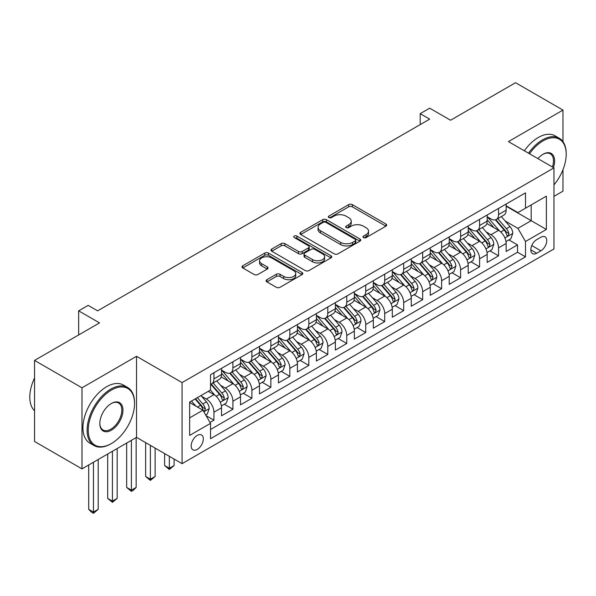 <?xml version="1.0" encoding="UTF-8"?>
<svg xmlns="http://www.w3.org/2000/svg" width="596" height="596" viewBox="0 0 596 596"><rect width="100%" height="100%" fill="white"/><g stroke="black" fill="none" stroke-linecap="round" stroke-linejoin="round"><path stroke-width="0.89" d="M363.515 237.588A1.84 1.065 0 0 0 366.123 237.588L385.91 226.16A2.637 1.52 0 0 0 386.685 225.087A2.637 1.52 0 0 0 385.91 224.014L352.385 204.659A2.637 1.52 0 0 0 348.66 204.659L328.873 216.08A1.84 1.065 0 0 0 328.336 216.832A1.84 1.065 0 0 0 328.873 217.585A1.84 1.065 0 0 0 331.48 217.585L334.043 216.11A8.426 4.865 0 0 1 345.963 216.11L348.757 217.719A8.426 4.865 0 0 1 351.223 221.161A8.426 4.865 0 0 1 348.757 224.603L346.194 226.085A1.84 1.065 0 0 0 345.65 226.838A1.84 1.065 0 0 0 346.194 227.59A1.84 1.065 0 0 0 348.802 227.59L351.364 226.107A8.426 4.865 0 0 1 363.284 226.107L366.078 227.724A8.426 4.865 0 0 1 368.544 231.166A8.426 4.865 0 0 1 366.078 234.6L363.515 236.083A1.84 1.065 0 0 0 362.971 236.835A1.84 1.065 0 0 0 363.515 237.588L363.515 236.083M197.246 449.421A8.59 4.954 120 0 0 202.856 441.852A8.59 4.954 120 0 0 201.537 434.976A8.59 4.954 120 0 0 197.246 435.4A8.59 4.954 120 0 0 191.636 442.962A8.59 4.954 120 0 0 192.955 449.846A8.59 4.954 120 0 0 197.246 449.421M266.904 279.71A2.637 1.52 0 0 0 266.129 280.791A2.637 1.52 0 0 0 266.904 281.863L276.306 287.294A2.637 1.52 0 0 0 280.031 287.294L302.008 274.607A2.637 1.52 0 0 0 302.775 273.527A2.637 1.52 0 0 0 302.008 272.454L268.483 253.099A2.637 1.52 0 0 0 264.758 253.099L242.781 265.786A2.637 1.52 0 0 0 242.013 266.859A2.637 1.52 0 0 0 242.781 267.939L254.142 274.495A2.637 1.52 0 0 0 257.867 274.495L267.276 269.064A2.637 1.52 0 0 0 268.044 267.991A2.637 1.52 0 0 0 267.276 266.919L261.637 263.663A7.048 4.068 0 0 1 259.573 260.787A7.048 4.068 0 0 1 263.924 257.032A7.048 4.068 0 0 1 271.605 257.912L293.672 270.651A7.048 4.068 0 0 1 295.735 273.527A7.048 4.068 0 0 1 291.384 277.289A7.048 4.068 0 0 1 283.711 276.402L280.031 274.279A2.637 1.52 0 0 0 276.306 274.279L266.904 279.71L266.904 281.863M562.974 141.662L562.974 110.096L515.54 82.71L450.554 120.236L429.679 108.181L420.195 113.657L429.679 119.133L97.632 310.844L88.148 305.368L78.657 310.844L78.657 334.945M81.98 387.802L81.98 468.866L136.529 437.367L136.529 356.304L81.98 387.802L34.546 360.416L99.532 322.89L78.657 310.844M136.529 356.304L182.071 382.595L553.96 167.886L553.96 248.949L182.071 463.658L182.071 382.595M562.974 110.096L508.425 141.595L553.96 167.886M334.229 253.851A2.637 1.52 0 0 0 337.954 253.851L359.932 241.164A2.637 1.52 0 0 0 360.699 240.091A2.637 1.52 0 0 0 359.932 239.011L326.407 219.656A2.637 1.52 0 0 0 322.682 219.656L300.704 232.343A2.637 1.52 0 0 0 299.93 233.423A2.637 1.52 0 0 0 300.704 234.496L334.229 253.851M295.013 237.983A1.84 1.065 0 0 1 296.882 238.244L296.882 236.053L330.966 255.736A2.637 1.52 0 0 1 331.741 256.809A2.637 1.52 0 0 1 330.966 257.882L308.989 270.569A2.637 1.52 0 0 1 305.264 270.569L271.739 251.214L271.739 249.068A2.637 1.52 0 0 0 270.971 250.141A2.637 1.52 0 0 0 271.739 251.214M271.739 249.068L281.148 243.637A2.637 1.52 0 0 1 284.873 243.637L298.469 251.482A2.637 1.52 0 0 0 302.194 251.482L308.43 247.884A2.637 1.52 0 0 0 309.205 246.811A2.637 1.52 0 0 0 308.43 245.731L294.275 237.558A1.84 1.065 0 0 1 293.739 236.806A1.84 1.065 0 0 1 294.878 235.822A1.84 1.065 0 0 1 296.882 236.053M81.98 468.866L34.546 441.48L34.546 360.416M553.96 196.367L562.974 191.167L562.974 169.718M210.008 422.445L213.942 420.173L206.067 415.628M201.59 396.28L206.358 399.029A10.735 6.198 60 0 1 213.942 412.171L221.533 407.791L221.533 415.792L232.917 409.214L224.282 404.23M220.565 385.321L225.325 388.07A10.735 6.198 60 0 1 232.917 401.22L240.508 396.839L240.508 404.833L251.892 398.262L243.257 393.278M239.54 374.37L244.3 377.119A10.735 6.198 60 0 1 251.892 390.268L259.483 385.88L259.483 393.882L270.867 387.311L262.233 382.319M258.515 363.411L263.276 366.168A10.735 6.198 60 0 1 270.867 379.309L278.459 374.929L278.459 382.923L289.842 376.352L281.208 371.368M277.49 352.459L282.251 355.209A10.735 6.198 60 0 1 289.842 368.358L297.434 363.977L297.434 371.971L308.817 365.4L300.183 360.416M296.465 341.508L301.226 344.257A10.735 6.198 60 0 1 308.817 357.399L316.401 353.018L316.401 361.02L327.793 354.441L319.158 349.457M315.433 330.549L320.201 333.298A10.735 6.198 60 0 1 327.793 346.447L335.377 342.067L335.377 350.061L346.76 343.49L338.133 338.506M334.408 319.598L339.176 322.347A10.735 6.198 60 0 1 346.76 335.488L354.352 331.108L354.352 339.109L365.735 332.531L357.101 327.547M353.383 308.639L358.151 311.388A10.735 6.198 60 0 1 365.735 324.537L373.327 320.156L373.327 328.15L384.711 321.579L376.076 316.595M372.358 297.687L377.119 300.436A10.735 6.198 60 0 1 384.711 313.585L392.302 309.197L392.302 317.199L403.686 310.628L395.051 305.644M391.334 286.728L396.094 289.485A10.735 6.198 60 0 1 403.686 302.626L411.277 298.246L411.277 306.24L422.661 299.669L414.026 294.685M410.309 275.777L415.069 278.526A10.735 6.198 60 0 1 422.661 291.675L430.252 287.294L430.252 295.288L441.636 288.717L433.001 283.733M429.284 264.825L434.044 267.574A10.735 6.198 60 0 1 441.636 280.716L449.228 276.335L449.228 284.337L460.611 277.758L451.977 272.774M448.252 253.866L453.02 256.615A10.735 6.198 60 0 1 460.611 269.764L468.195 265.384L468.195 273.378L479.586 266.807L470.952 261.823M467.227 242.915L471.995 245.664A10.735 6.198 60 0 1 479.586 258.806L487.17 254.425L487.17 262.426L498.554 255.848L498.554 247.854A10.735 6.198 -120 0 0 490.97 234.712L486.202 231.956M489.927 250.864L498.554 255.848M221.533 407.791A10.735 6.198 -120 0 0 213.942 394.649L208.25 391.363M240.508 396.839A10.735 6.198 -120 0 0 232.917 383.69L221.183 376.918M259.483 385.88A10.735 6.198 -120 0 0 251.892 372.738L240.158 365.959M278.459 374.929A10.735 6.198 -120 0 0 270.867 361.779L259.133 355.007M297.434 363.977A10.735 6.198 -120 0 0 289.842 350.828L278.108 344.056M316.401 353.018A10.735 6.198 -120 0 0 308.817 339.876L297.084 333.097M335.377 342.067A10.735 6.198 -120 0 0 327.793 328.918L316.059 322.145M354.352 331.108A10.735 6.198 -120 0 0 346.76 317.966L335.026 311.186M373.327 320.156A10.735 6.198 -120 0 0 365.735 307.007L354.002 300.235M392.302 309.197A10.735 6.198 -120 0 0 384.711 296.056L372.977 289.284M411.277 298.246A10.735 6.198 -120 0 0 403.686 285.097L391.952 278.325M430.252 287.294A10.735 6.198 -120 0 0 422.661 274.145L410.927 267.373M449.228 276.335A10.735 6.198 -120 0 0 441.636 263.194L429.902 256.414M468.195 265.384A10.735 6.198 -120 0 0 460.611 252.235L448.877 245.463M487.17 254.425A10.735 6.198 -120 0 0 479.586 241.283L467.845 234.504M540.87 237.23L536.698 239.637A8.322 4.805 120 0 0 531.26 246.968A8.322 4.805 120 0 0 532.533 253.635A8.322 4.805 120 0 0 536.698 253.225L540.87 250.812A8.322 4.805 120 0 0 546.301 243.481A8.322 4.805 120 0 0 545.027 236.813A8.322 4.805 120 0 0 540.87 237.23M189.655 417.87L202.938 410.204L210.53 423.346L210.53 438.686L525.501 256.839L525.501 241.499L517.909 228.357L505.177 221.004M210.53 423.346L189.655 435.4L189.655 402.099L210.53 390.045L210.53 374.705L525.501 192.858L525.501 208.198L546.376 196.151L546.376 229.453L525.501 241.499M221.533 370.109L225.325 372.299A10.735 6.198 60 0 0 230.697 372.828L238.288 368.447A10.735 6.198 -120 0 0 240.508 363.538L240.508 357.399M240.508 359.15L244.3 361.347A10.735 6.198 60 0 0 249.672 361.876L257.256 357.496A10.735 6.198 -120 0 0 259.483 352.579L259.483 346.447M259.483 348.198L263.276 350.388A10.735 6.198 60 0 0 268.647 350.917L276.231 346.537A10.735 6.198 -120 0 0 278.459 341.627L278.459 335.488M278.459 337.247L282.251 339.437A10.735 6.198 60 0 0 287.615 339.966L295.206 335.585A10.735 6.198 -120 0 0 297.434 330.668L297.434 324.537M297.434 326.288L301.226 328.478A10.735 6.198 60 0 0 306.59 329.014L314.181 324.626A10.735 6.198 -120 0 0 316.401 319.717L316.401 313.578M316.401 315.336L320.201 317.526A10.735 6.198 60 0 0 325.565 318.055L333.157 313.675A10.735 6.198 -120 0 0 335.377 308.765L335.377 302.626M335.377 304.377L339.176 306.567A10.735 6.198 60 0 0 344.54 307.104L352.132 302.723A10.735 6.198 -120 0 0 354.352 297.806L354.352 291.675M354.352 293.426L358.151 295.616A10.735 6.198 60 0 0 363.515 296.145L371.107 291.764A10.735 6.198 -120 0 0 373.327 286.855L373.327 280.716M373.327 282.474L377.119 284.665A10.735 6.198 60 0 0 382.49 285.193L390.082 280.813A10.735 6.198 -120 0 0 392.302 275.896L392.302 269.764M392.302 271.515L396.094 273.706A10.735 6.198 60 0 0 401.466 274.242L409.05 269.854A10.735 6.198 -120 0 0 411.277 264.944L411.277 258.806M411.277 260.564L415.069 262.754A10.735 6.198 60 0 0 420.441 263.283L428.025 258.902A10.735 6.198 -120 0 0 430.252 253.985L430.252 247.854M430.252 249.605L434.044 251.795A10.735 6.198 60 0 0 439.408 252.331L447 247.951A10.735 6.198 -120 0 0 449.228 243.034L449.228 236.903M449.228 238.653L453.02 240.844A10.735 6.198 60 0 0 458.384 241.373L465.975 236.992A10.735 6.198 -120 0 0 468.195 232.082L468.195 225.944M468.195 227.694L471.995 229.892A10.735 6.198 60 0 0 477.359 230.421L484.95 226.04A10.735 6.198 -120 0 0 487.17 221.123L487.17 214.992M210.53 429.485L517.529 252.235L517.529 244.896L506.146 251.467L506.146 243.473A10.735 6.198 -120 0 0 498.554 230.324L486.82 223.552M487.17 216.743L490.97 218.933A10.735 6.198 -120 0 0 496.334 219.462A10.735 6.198 -120 0 0 498.554 214.553L498.554 208.414M496.334 219.462L503.925 215.081A10.735 6.198 -120 0 0 506.146 210.172L506.146 204.033M213.942 372.738L213.942 378.87A10.735 6.198 60 0 1 211.722 383.787A10.735 6.198 60 0 1 210.53 384.219M211.722 383.787L219.313 379.406A10.735 6.198 -120 0 0 221.533 374.489L221.533 368.358M232.917 361.779L232.917 367.918A10.735 6.198 60 0 1 230.697 372.828M251.892 350.828L251.892 356.959A10.735 6.198 60 0 1 249.672 361.876M270.867 339.869L270.867 346.008A10.735 6.198 60 0 1 268.647 350.917M289.842 328.918L289.842 335.056A10.735 6.198 60 0 1 287.615 339.966M308.817 317.966L308.817 324.097A10.735 6.198 60 0 1 306.59 329.014M327.793 307.007L327.793 313.146A10.735 6.198 60 0 1 325.565 318.055M346.76 296.056L346.76 302.187A10.735 6.198 60 0 1 344.54 307.104M365.735 285.097L365.735 291.235A10.735 6.198 60 0 1 363.515 296.145M384.711 274.145L384.711 280.276A10.735 6.198 60 0 1 382.49 285.193M403.686 263.194L403.686 269.325A10.735 6.198 60 0 1 401.466 274.242M422.661 252.235L422.661 258.373A10.735 6.198 60 0 1 420.441 263.283M441.636 241.283L441.636 247.415A10.735 6.198 60 0 1 439.408 252.331M460.611 230.324L460.611 236.463A10.735 6.198 60 0 1 458.384 241.373M479.586 219.373L479.586 225.504A10.735 6.198 60 0 1 477.359 230.421M479.586 258.806L479.586 266.807M460.611 269.764L460.611 277.758M441.636 280.716L441.636 288.717M422.661 291.675L422.661 299.669M403.686 302.626L403.686 310.628M384.711 313.585L384.711 321.579M365.735 324.537L365.735 332.531M346.76 335.488L346.76 343.49M327.793 346.447L327.793 354.441M308.817 357.399L308.817 365.4M289.842 368.358L289.842 376.352M270.867 379.309L270.867 387.311M251.892 390.268L251.892 398.262M232.917 401.22L232.917 409.214M213.942 412.171L213.942 420.173M202.938 410.204L189.655 402.531M517.909 228.357L531.192 220.684L531.192 204.912L546.376 196.151M506.146 206.223L546.376 229.453M506.146 205.791L517.909 212.578L525.501 208.198M136.529 437.367L182.071 463.658M420.195 113.657L420.195 124.616M508.895 239.912L517.529 244.896M517.529 252.235L525.501 256.839M364.253 237.849L366.078 236.798A8.426 4.865 0 0 0 368.544 233.356L368.544 231.166M351.223 221.161L351.223 223.351A8.426 4.865 0 0 1 348.757 226.793L346.932 227.851M385.873 226.182L352.385 206.849A2.637 1.52 0 0 0 348.66 206.849L329.61 217.845M359.895 241.186L326.407 221.846A2.637 1.52 0 0 0 322.682 221.846L300.742 234.519M355.276 240.844A1.84 1.065 0 0 0 355.812 240.091A1.84 1.065 0 0 0 355.276 239.339L325.848 222.345A1.84 1.065 0 0 0 323.241 222.345L320.536 223.902A8.426 4.865 0 0 0 318.07 227.344A8.426 4.865 0 0 0 320.536 230.786L340.651 242.401A8.426 4.865 0 0 0 352.571 242.401L355.276 240.844L355.276 243.034A1.84 1.065 0 0 0 355.812 242.281L355.812 240.091M318.07 227.344L318.07 229.535A8.426 4.865 0 0 0 320.536 232.976L320.536 230.786M355.276 243.034L352.571 244.591A8.426 4.865 0 0 1 340.651 244.591L320.536 232.976M271.776 251.236L281.148 245.828L281.148 243.637M309.205 246.811L309.205 249.001A2.637 1.52 0 0 1 308.43 250.074L302.194 253.68A2.637 1.52 0 0 1 298.469 253.68L284.873 245.828A2.637 1.52 0 0 0 281.148 245.828M296.882 238.244L330.936 257.904M312.58 259.632A7.048 4.068 0 0 0 320.253 260.512A7.048 4.068 0 0 0 324.604 256.757A7.048 4.068 0 0 0 322.54 253.881L314.762 249.389A2.637 1.52 0 0 0 311.038 249.389L304.802 252.995A2.637 1.52 0 0 0 304.027 254.067A2.637 1.52 0 0 0 304.802 255.14L312.58 259.632L312.58 261.823A7.048 4.068 0 0 0 320.253 262.702A7.048 4.068 0 0 0 324.604 258.947L324.604 256.757M304.027 254.067L304.027 256.258A2.637 1.52 0 0 0 304.802 257.33L304.802 255.14M312.58 261.823L304.802 257.33M295.735 273.527L295.735 275.717A7.048 4.068 0 0 1 291.384 279.479A7.048 4.068 0 0 1 283.711 278.593L280.031 276.47A2.637 1.52 0 0 0 276.306 276.47L266.933 281.886M259.573 260.787L259.573 262.978A7.048 4.068 0 0 0 261.637 265.853L261.637 263.663M267.239 269.087L261.637 265.853M301.971 274.622L268.483 255.289A2.637 1.52 0 0 0 264.758 255.289L242.818 267.954M505.989 241.596L510.891 238.765L512.784 233.282A7.107 4.105 -120 0 0 510.02 226.607L501.348 216.571M499.612 231.017L489.331 219.119A20.525 11.853 -120 0 0 487.17 216.862M493.972 227.679L488.221 221.019A17.038 9.834 -120 0 0 487.17 219.879M495.365 219.85L504.134 230.004A7.107 4.105 60 0 1 506.675 234.899L507.189 235.748L508.15 235.606L508.947 233.587A7.107 4.105 -120 0 0 506.414 228.685L497.742 218.65M495.879 219.686L505.304 230.592A3.621 2.093 60 0 1 506.22 232.008L508.947 233.587M553.96 184.887A32.735 18.901 120 0 0 566.2 154.245A32.735 18.901 120 0 0 543.053 140.88A32.735 18.901 120 0 0 529.501 153.761M528.525 153.202A33.54 19.363 -60 0 1 542.479 139.896A33.54 19.363 -60 0 1 559.257 138.235A33.54 19.363 -60 0 1 566.2 153.589L566.2 154.245M537.905 158.611A16.368 9.454 -60 0 1 543.053 154.245L543.053 154.245A16.368 9.454 -60 0 1 553.416 167.573M524.353 150.788A33.54 19.363 -60 0 1 538.307 137.482A33.54 19.363 -60 0 1 555.077 135.821L559.257 138.235M552.425 166.999A15.563 8.985 120 0 0 550.264 153.805A15.563 8.985 120 0 0 542.762 154.416M110.819 443.886L111.392 443.558A32.735 18.901 120 0 0 134.54 403.462A32.735 18.901 120 0 0 111.392 390.097A32.735 18.901 120 0 0 88.238 430.193A32.735 18.901 120 0 0 111.392 443.558L110.819 443.886A33.54 19.363 -60 0 1 94.049 445.547A33.54 19.363 -60 0 1 88.908 418.668A33.54 19.363 -60 0 1 110.819 389.113A33.54 19.363 -60 0 1 127.589 387.452A33.54 19.363 -60 0 1 134.54 402.807L134.54 403.462M111.392 430.193A16.368 9.454 -60 0 1 99.815 423.51A16.368 9.454 -60 0 1 111.392 403.462L111.392 403.462A16.368 9.454 -60 0 1 122.962 410.145A16.368 9.454 -60 0 1 111.392 430.193M99.815 423.175A15.563 8.985 120 0 0 103.041 429.977A15.563 8.985 120 0 0 110.819 429.209A15.563 8.985 120 0 0 120.988 415.494A15.563 8.985 120 0 0 118.604 403.023A15.563 8.985 120 0 0 111.102 403.634M94.049 445.547L89.877 443.141A33.54 19.363 -60 0 1 84.736 416.261A33.54 19.363 -60 0 1 106.647 386.707A33.54 19.363 -60 0 1 123.417 385.046L127.589 387.452M34.546 410.808A33.54 19.363 -60 0 1 34.546 377.939M487.014 252.548L491.916 249.717L493.816 244.241A7.107 4.105 -120 0 0 491.044 237.566L482.373 227.523M480.637 241.976L470.356 230.071A20.525 11.853 -120 0 0 468.195 227.814M474.997 238.638L469.246 231.978A17.038 9.834 -120 0 0 468.195 230.831M476.39 230.808L485.159 240.955A7.107 4.105 60 0 1 487.699 245.857L488.213 246.699L489.174 246.565L489.972 244.539A7.107 4.105 -120 0 0 487.439 239.644L478.767 229.609M476.912 230.637L486.329 241.551A3.621 2.093 60 0 1 487.245 242.967L489.972 244.539M468.039 263.499L472.941 260.668L474.841 255.192A7.107 4.105 -120 0 0 472.069 248.517L463.397 238.482M461.662 252.928L451.381 241.03A20.525 11.853 -120 0 0 449.228 238.773M456.022 249.59L450.271 242.93A17.038 9.834 -120 0 0 449.228 241.79M457.415 241.76L466.184 251.914A7.107 4.105 60 0 1 468.724 256.809L469.238 257.651L470.199 257.517L470.996 255.498A7.107 4.105 -120 0 0 468.463 250.596L459.792 240.56M457.937 241.596L467.353 252.503A3.621 2.093 60 0 1 468.27 253.918L470.996 255.498M449.064 274.458L453.966 271.627L455.865 266.151A7.107 4.105 -120 0 0 453.094 259.469L444.422 249.433M442.686 263.886L432.405 251.981A20.525 11.853 -120 0 0 430.252 249.724M437.047 260.541L431.303 253.889A17.038 9.834 -120 0 0 430.252 252.741M438.447 252.711L447.216 262.866A7.107 4.105 60 0 1 449.749 267.768L450.263 268.61L451.224 268.476L452.029 266.449A7.107 4.105 -120 0 0 449.488 261.555L440.824 251.512M438.961 252.548L448.386 263.454A3.621 2.093 60 0 1 449.295 264.877L452.029 266.449M430.088 285.41L434.991 282.579L436.89 277.103A7.107 4.105 -120 0 0 434.119 270.428L425.455 260.392M423.711 274.838L413.43 262.933A20.525 11.853 -120 0 0 411.277 260.675M418.079 271.5L412.328 264.84A17.038 9.834 -120 0 0 411.277 263.693M419.472 263.67L428.241 273.825A7.107 4.105 60 0 1 430.774 278.719L431.295 279.561L432.249 279.427L433.054 277.408A7.107 4.105 -120 0 0 430.513 272.506L421.849 262.471M419.986 263.507L429.411 274.413A3.621 2.093 60 0 1 430.319 275.829L433.054 277.408M411.113 296.368L416.023 293.537L417.915 288.054A7.107 4.105 -120 0 0 415.144 281.379L406.479 271.344M404.744 285.797L394.463 273.892A20.525 11.853 -120 0 0 392.302 271.634M399.104 282.452L393.353 275.799A17.038 9.834 -120 0 0 392.302 274.652M400.497 274.622L409.266 284.776A7.107 4.105 60 0 1 411.799 289.678L412.32 290.52L413.281 290.386L414.078 288.36A7.107 4.105 -120 0 0 411.545 283.465L402.874 273.422M401.011 274.458L410.435 285.365A3.621 2.093 60 0 1 411.344 286.788L414.078 288.36M392.146 307.32L397.048 304.489L398.94 299.013A7.107 4.105 -120 0 0 396.176 292.338L387.504 282.295M385.768 296.748L375.487 284.843A20.525 11.853 -120 0 0 373.327 282.586M380.129 293.411L374.377 286.75A17.038 9.834 -120 0 0 373.327 285.603M381.522 285.581L390.291 295.728A7.107 4.105 60 0 1 392.824 300.63L393.345 301.472L394.306 301.338L395.103 299.319A7.107 4.105 -120 0 0 392.57 294.417L383.898 284.381M382.036 285.41L391.46 296.324A3.621 2.093 60 0 1 392.369 297.739L395.103 299.319M373.171 318.279L378.073 315.448L379.965 309.965A7.107 4.105 -120 0 0 377.201 303.29L368.529 293.254M366.793 307.7L356.512 295.802A20.525 11.853 -120 0 0 354.352 293.545M361.154 304.362L355.402 297.702A17.038 9.834 -120 0 0 354.352 296.562M362.547 296.532L371.315 306.687A7.107 4.105 60 0 1 373.848 311.581L374.37 312.431L375.331 312.289L376.128 310.27A7.107 4.105 -120 0 0 373.595 305.368L364.923 295.333M363.061 296.368L372.485 307.275A3.621 2.093 60 0 1 373.401 308.691L376.128 310.27M354.195 329.23L359.097 326.399L360.99 320.924A7.107 4.105 -120 0 0 358.226 314.241L349.554 304.206M347.818 318.659L337.537 306.754A20.525 11.853 -120 0 0 335.377 304.496M342.178 315.314L336.427 308.661A17.038 9.834 -120 0 0 335.377 307.514M343.572 307.491L352.34 317.638A7.107 4.105 60 0 1 354.881 322.54L355.395 323.382L356.356 323.248L357.153 321.222A7.107 4.105 -120 0 0 354.62 316.327L345.948 306.292M344.086 307.32L353.51 318.234A3.621 2.093 60 0 1 354.426 319.65L357.153 321.222M335.22 340.182L340.122 337.351L342.022 331.875A7.107 4.105 -120 0 0 339.251 325.2L330.579 315.165M328.843 329.61L318.562 317.705A20.525 11.853 -120 0 0 316.401 315.455M323.203 326.273L317.452 319.612A17.038 9.834 -120 0 0 316.401 318.473M324.596 318.443L333.365 328.597A7.107 4.105 60 0 1 335.906 333.492L336.42 334.334L337.381 334.2L338.178 332.181A7.107 4.105 -120 0 0 335.645 327.279L326.973 317.243M325.118 318.279L334.535 329.186A3.621 2.093 60 0 1 335.451 330.601L338.178 332.181M316.245 351.141L321.147 348.31L323.047 342.834A7.107 4.105 -120 0 0 320.275 336.151L311.604 326.116M309.868 340.569L299.587 328.664A20.525 11.853 -120 0 0 297.434 326.407M304.228 337.224L298.484 330.571A17.038 9.834 -120 0 0 297.434 329.424M305.629 329.394L314.397 339.549A7.107 4.105 60 0 1 316.93 344.451L317.445 345.293L318.406 345.159L319.203 343.132A7.107 4.105 -120 0 0 316.67 338.237L308.005 328.195M306.143 329.23L315.56 340.137A3.621 2.093 60 0 1 316.476 341.56L319.203 343.132M297.27 362.092L302.172 359.261L304.072 353.786A7.107 4.105 -120 0 0 301.3 347.11L292.636 337.068M290.893 351.521L280.612 339.616A20.525 11.853 -120 0 0 278.459 337.358M285.26 348.183L279.509 341.523A17.038 9.834 -120 0 0 278.459 340.376M286.654 340.353L295.422 350.508A7.107 4.105 60 0 1 297.955 355.402L298.469 356.244L299.43 356.11L300.235 354.091A7.107 4.105 -120 0 0 297.695 349.189L289.03 339.154M287.168 340.189L296.592 351.096A3.621 2.093 60 0 1 297.501 352.512L300.235 354.091M278.295 373.051L283.197 370.22L285.097 364.737A7.107 4.105 -120 0 0 282.325 358.062L273.661 348.027M271.925 362.48L261.637 350.575A20.525 11.853 -120 0 0 259.483 348.317M266.285 359.135L260.534 352.474A17.038 9.834 -120 0 0 259.483 351.335M267.678 351.305L276.447 361.459A7.107 4.105 60 0 1 278.98 366.361L279.502 367.203L280.463 367.069L281.26 365.043A7.107 4.105 -120 0 0 278.719 360.148L270.055 350.105M268.193 351.141L277.617 362.048A3.621 2.093 60 0 1 278.526 363.463L281.26 365.043M169.353 456.32L169.353 468.262L174.099 465.528L174.099 459.062M174.099 465.528L169.353 469.469L164.615 465.528L164.615 453.586M164.615 465.528L169.353 468.262L169.353 469.469M259.32 384.003L264.229 381.172L266.121 375.696A7.107 4.105 -120 0 0 263.35 369.021L254.686 358.978M252.95 373.431L242.669 361.526A20.525 11.853 -120 0 0 240.508 359.269M247.31 370.094L241.559 363.433A17.038 9.834 -120 0 0 240.508 362.286M248.703 362.264L257.472 372.411A7.107 4.105 60 0 1 260.005 377.313L260.526 378.155L261.488 378.02L262.285 375.994A7.107 4.105 -120 0 0 259.752 371.099L251.08 361.064M249.217 362.092L258.642 373.007A3.621 2.093 60 0 1 259.551 374.422L262.285 375.994M150.378 445.368L150.378 479.221L155.124 476.48L155.124 448.103M155.124 476.48L150.378 480.421L145.64 476.48L145.64 442.627M145.64 476.48L150.378 479.221L150.378 480.421M240.352 394.954L245.254 392.131L247.146 386.648A7.107 4.105 -120 0 0 244.382 379.972L235.711 369.937M233.975 384.383L223.694 372.485A20.525 11.853 -120 0 0 221.533 370.228M228.335 381.045L222.584 374.385A17.038 9.834 -120 0 0 221.533 373.245M229.728 373.215L238.497 383.37A7.107 4.105 60 0 1 241.03 388.264L241.551 389.113L242.512 388.972L243.31 386.953A7.107 4.105 -120 0 0 240.777 382.051L232.105 372.016M230.242 373.051L239.666 383.958A3.621 2.093 60 0 1 240.583 385.374L243.31 386.953M131.403 440.325L131.403 490.173L136.149 487.431L136.149 437.591M136.149 487.431L133.303 490.285L131.403 491.38L126.665 487.431L126.665 443.066M126.665 487.431L131.403 490.173L131.403 491.38M221.377 405.913L226.279 403.082L228.171 397.607A7.107 4.105 -120 0 0 225.407 390.924L216.735 380.889M215 395.342L210.463 390.082M209.36 391.997L208.622 391.147M210.753 384.174L219.522 394.321A7.107 4.105 60 0 1 222.062 399.223L222.576 400.065L223.537 399.931L224.334 397.905A7.107 4.105 -120 0 0 221.801 393.01L213.13 382.975M211.267 384.003L220.691 394.917A3.621 2.093 60 0 1 221.608 396.333L224.334 397.905M112.435 451.284L112.435 501.132L117.174 498.39L117.174 448.542M117.174 498.39L112.435 502.331L107.69 498.39L107.69 454.018M107.69 498.39L112.435 501.132L112.435 502.331M205.687 414.965L207.304 414.034L209.203 408.558A7.107 4.105 -120 0 0 206.432 401.883L200.971 395.565M195.875 406.122L191.487 401.041M190.385 402.956L189.655 402.114M195.093 398.955L200.547 405.28A7.107 4.105 60 0 1 203.087 410.175L203.601 411.017L204.562 410.882L205.359 408.863A7.107 4.105 -120 0 0 202.826 403.961L197.365 397.644M195.533 398.702L201.716 405.869A3.621 2.093 60 0 1 202.633 407.284L205.359 408.863M93.46 462.235L93.46 512.083L98.198 509.342L98.198 459.501M98.198 509.342L93.46 513.29L91.561 512.195L88.715 509.342L88.715 464.977M88.715 509.342L93.46 512.083L93.46 513.29M206.358 399.029L213.942 394.649M225.325 388.07L232.917 383.69M244.3 377.119L251.892 372.738M263.276 366.168L270.867 361.779M282.251 355.209L289.842 350.828M301.226 344.257L308.817 339.876M320.201 333.298L327.793 328.918M339.176 322.347L346.76 317.966M358.151 311.388L365.735 307.007M377.119 300.436L384.711 296.056M396.094 289.485L403.686 285.097M415.069 278.526L422.661 274.145M434.044 267.574L441.636 263.194M453.02 256.615L460.611 252.235M471.995 245.664L479.586 241.283M490.97 234.712L498.554 230.324M498.554 214.553L506.146 210.172M213.942 378.87L221.533 374.489M232.917 367.918L240.508 363.538M251.892 356.959L259.483 352.579M270.867 346.008L278.459 341.627M289.842 335.056L297.434 330.668M308.817 324.097L316.401 319.717M327.793 313.146L335.377 308.765M346.76 302.187L354.352 297.806M365.735 291.235L373.327 286.855M384.711 280.276L392.302 275.896M403.686 269.325L411.277 264.944M422.661 258.373L430.252 253.985M441.636 247.415L449.228 243.034M460.611 236.463L468.195 232.082M479.586 225.504L487.17 221.123M498.554 247.854L506.146 243.473M531.774 245.559L540.87 250.812M530.812 249.828L536.698 253.225M366.078 236.798L366.078 234.6M346.194 227.59L346.194 226.085M348.757 226.793L348.757 224.603M328.873 217.585L328.873 216.08M348.66 206.849L348.66 204.659M352.385 206.849L352.385 204.659M385.91 226.16L385.91 224.014M300.704 234.496L300.704 232.343M322.682 221.846L322.682 219.656M326.407 221.846L326.407 219.656M359.932 241.164L359.932 239.011M340.651 244.591L340.651 242.401M352.571 244.591L352.571 242.401M284.873 245.828L284.873 243.637M298.469 253.68L298.469 251.482M302.194 253.68L302.194 251.482M308.43 250.074L308.43 247.884M330.966 257.882L330.966 255.736M276.306 276.47L276.306 274.279M280.031 276.47L280.031 274.279M283.711 278.593L283.711 276.402M267.276 269.064L267.276 266.919M242.781 267.939L242.781 265.786M264.758 255.289L264.758 253.099M268.483 255.289L268.483 253.099M302.008 274.607L302.008 272.454M504.901 237.946L512.739 233.423M489.331 219.119L490.307 218.553M506.414 228.685L510.02 226.607M500.744 231.963L504.134 230.004M485.926 248.905L493.764 244.375M470.356 230.071L471.332 229.505M487.439 239.644L491.044 237.566M481.769 242.915L485.159 240.955M466.951 259.856L474.788 255.334M451.381 241.03L452.357 240.464M468.463 250.596L472.069 248.517M462.794 253.874L466.184 251.914M447.983 270.808L455.821 266.285M432.405 251.981L433.381 251.415M449.488 261.555L453.094 259.469M443.819 264.825L447.216 262.866M429.008 281.766L436.846 277.237M413.43 262.933L414.414 262.374M430.513 272.506L434.119 270.428M424.851 275.777L428.241 273.825M410.033 292.718L417.87 288.196M394.463 273.892L395.439 273.326M411.545 283.465L415.144 281.379M405.876 286.736L409.266 284.776M391.058 303.677L398.895 299.147M375.487 284.843L376.463 284.277M392.57 294.417L396.176 292.338M386.901 297.687L390.291 295.728M372.083 314.628L379.92 310.106M356.512 295.802L357.488 295.236M373.595 305.368L377.201 303.29M367.926 308.646L371.315 306.687M353.108 325.587L360.945 321.058M337.537 306.754L338.513 306.188M354.62 316.327L358.226 314.241M348.951 319.598L352.34 317.638M334.132 336.539L341.97 332.017M318.562 317.705L319.538 317.147M335.645 327.279L339.251 325.2M329.975 330.556L333.365 328.597M315.157 347.49L323.002 342.968M299.587 328.664L300.563 328.098M316.67 338.237L320.275 336.151M311 341.508L314.397 339.549M296.19 358.449L304.027 353.92M280.612 339.616L281.595 339.057M297.695 349.189L301.3 347.11M292.025 352.459L295.422 350.508M277.215 369.401L285.052 364.879M261.637 350.575L262.62 350.008M278.719 360.148L282.325 358.062M273.057 363.418L276.447 361.459M258.239 380.36L266.077 375.83M242.669 361.526L243.645 360.96M259.752 371.099L263.35 369.021M254.082 374.37L257.472 372.411M239.264 391.311L247.102 386.789M223.694 372.485L224.67 371.919M240.777 382.051L244.382 379.972M235.107 385.329L238.497 383.37M220.289 402.263L228.126 397.741M221.801 393.01L225.407 390.924M216.132 396.28L219.522 394.321M203.839 411.762L209.151 408.7M202.826 403.961L206.432 401.883M197.477 407.053L200.547 405.28"/></g></svg>
